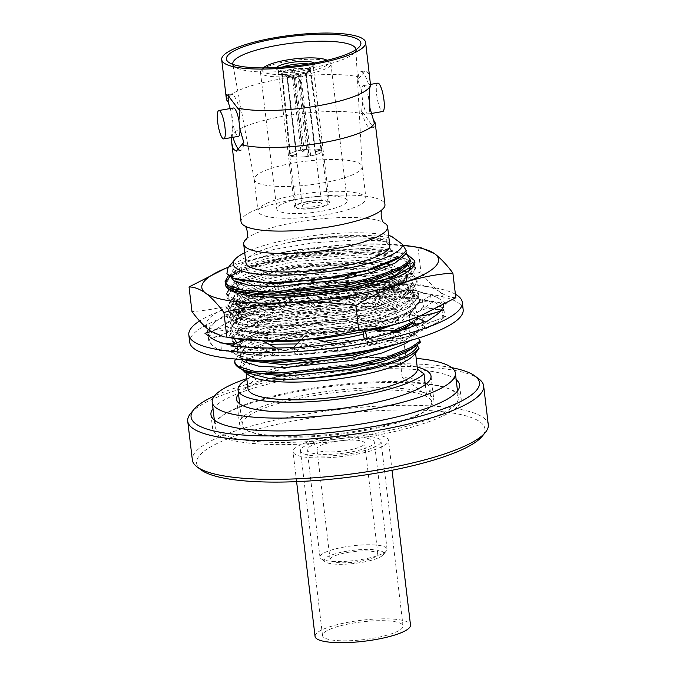 <?xml version="1.0" encoding="UTF-8"?>
<svg xmlns="http://www.w3.org/2000/svg" width="676" height="676" viewBox="0 0 676 676"><rect width="100%" height="100%" fill="white"/><g stroke="black" fill="none" stroke-linecap="round" stroke-linejoin="round"><path stroke-width="0.51" stroke-dasharray="3.38 2.54" d="M235.848 329.913L255.511 334.848L277.506 336.259L341.279 331.536L397.395 317.948L412.698 310.529L419.534 301.302L416.526 296.891L404.814 292.201L385.861 289.514L327.285 291.187L278.444 299.434L238.983 313.41L235.814 315.269L233.076 317.635L234.006 323.111L245.996 326.601L299.933 325.139L270.147 325.071C261.054 324.463 253.863 323.373 248.557 321.801L244.028 320.432L237.842 316.233L238.789 310.749L249.968 303.465L269.099 296.823L320.973 287.308L377.605 285.509L399.474 288.483L412.022 293.519L415.216 299.916L408.169 308.163L374.462 321.86L328.291 331.215L272.648 335.059L235.848 329.913L276.991 334.789L348.63 327.167L381.737 318.962L406.115 309.185L410.974 306.262L418.824 295.37L415.664 290.41L399.347 284.013L371.563 280.87L299.527 285.188L266.217 291.745L241.645 299.874L231.716 305.772L228.665 311.349L231.707 315.354L235.594 317.255L251.818 320.601L275.411 321.599L347.058 313.977L380.165 305.763L404.544 295.987L409.402 293.063L417.253 282.171L414.092 277.211L397.775 270.814L369.992 267.671L297.955 271.997L264.646 278.554L240.073 286.683L230.144 292.573L227.085 298.158L230.127 302.164L234.023 304.065L250.247 307.403L273.839 308.4L345.478 300.778L378.594 292.573L402.972 282.796L407.831 279.864L415.672 268.98L412.521 264.012L396.204 257.624L368.412 254.48L296.384 258.798L263.074 265.355L238.501 273.484L229.265 278.799L225.539 283.912M229.679 287.748L231.919 283.658L239.634 279.365L269.445 271.152C246.022 278.529 243.225 280.067 235.958 287.57L237.268 294.44L245.084 297.786L271.253 300.837L328.156 297.034L381.965 284.866L401.121 276.594L408.862 270.535L410.391 268.135M409.808 262.44L401.671 257.252L369.527 252.055L312.16 254.37L260.049 264.071L231.074 275.698L225.294 282.99L230.431 275.352L245.819 267.333L298.327 253.948L362.192 248.354L386.326 249.452L406.259 253.542M253.652 294.66L233.609 291.28M225.48 283.776A95.358 20.99 173.2 0 1 245.912 268.786A95.358 20.99 173.2 0 1 350.134 250.044A95.358 20.99 173.2 0 1 414.87 262.195M415.672 268.98L415.478 267.324L412.326 262.364L405.254 258.604L368.217 252.832L296.181 257.15L245.912 268.786L238.298 271.837L230.651 275.985L225.294 282.99M225.505 284.875L226.097 286.59M248.557 321.801L280.43 324.345L345.402 317.281L375.433 309.76L397.539 300.812L401.814 298.226L409.056 288.17L406.183 283.624L391.37 277.743L366.155 274.819L300.786 278.588L270.561 284.461L248.253 291.753L239.236 297.051L236.465 302.054L239.22 305.645L242.616 307.301L278.858 311.154L343.83 304.082L373.862 296.561L395.967 287.613L400.234 285.027L407.476 274.971L404.611 270.425L389.798 264.553L364.584 261.62L299.214 265.389L269.445 271.152M299.933 325.139L345.597 318.928L375.628 311.408L397.741 302.459L406.614 296.02L409.25 289.818L406.377 285.272L399.812 281.757L366.35 276.467L300.981 280.236L270.755 286.109L248.455 293.401L241.391 297.212L236.659 303.71L239.414 307.293L254.032 311.518L279.053 312.802L344.025 305.738L374.056 298.209L396.161 289.269L405.042 282.83L407.679 276.619L404.806 272.073L398.24 268.566L364.778 263.268L299.409 267.037L269.183 272.91L246.875 280.21L239.819 284.013L235.958 287.57M415.478 267.324L412.571 274.11L402.778 281.148L378.399 290.925L345.284 299.13L273.645 306.752L246.056 305.256L229.933 300.507L226.891 296.502L232.223 289.184L239.879 285.035L264.451 276.906L297.761 270.349L369.789 266.023L406.834 271.803L413.898 275.563L417.05 280.523L414.143 287.3L404.349 294.339L379.971 304.115L346.856 312.32L275.216 319.942L247.627 318.447L231.505 313.706L228.463 309.701L233.803 302.375L241.45 298.226L266.023 290.097L299.333 283.54L371.369 279.222L408.405 284.993L415.47 288.753L418.63 293.722L415.715 300.499L405.921 307.538L381.543 317.314L348.436 325.519L276.788 333.141L249.199 331.646L232.629 326.584A95.358 20.99 173.2 0 1 229.984 322.46A95.358 20.99 173.2 0 1 322.182 290.334A95.358 20.99 173.2 0 1 419.357 299.874A95.358 20.99 173.2 0 1 372.146 324.066A95.358 20.99 173.2 0 1 275.385 334.797A95.358 20.99 173.2 0 1 232.629 326.584L230.043 322.9L235.375 315.574L238.983 313.41M421.08 247.796L418.005 247.5C395.375 244.433 373.135 243.428 351.267 244.475C329.432 245.734 307.707 249.055 286.083 254.446C269.31 255.672 252.875 258.916 236.786 264.189L224.398 268.811M403.09 245.227A119.196 26.229 173.2 0 0 351.267 244.475A119.196 26.229 -6.8 0 0 236.786 264.189A119.196 26.229 -6.8 0 0 228.572 267.138M355.762 282.162A119.196 26.229 173.2 0 1 439.155 291.449C433.417 287.173 427.35 280.743 420.945 272.183C399.127 277.608 377.394 280.937 355.762 282.162C334.113 283.21 311.873 282.205 289.032 279.129C273.104 288.88 257.193 296.46 241.281 301.876A119.196 26.229 173.2 0 1 355.762 282.162M233.719 338.389A119.196 26.229 173.2 0 1 210.185 330.885A119.196 26.229 173.2 0 1 241.281 301.876C225.353 307.115 208.918 310.368 191.984 311.619M455.818 297.719C450.419 297.643 444.867 295.556 439.155 291.449A119.196 26.229 173.2 0 1 419.475 316.241M286.083 254.446L289.032 279.129M418.005 247.5L420.945 272.183M346.374 551.295A29.972 6.599 173.2 0 1 383.14 554.878A29.972 6.599 173.2 0 1 354.748 563.412A29.972 6.599 173.2 0 1 325.148 561.798A29.972 6.599 173.2 0 1 346.374 551.295M344.971 546.892A33.792 7.436 -6.8 0 0 319.976 557.168A33.792 7.436 -6.8 0 0 321.041 558.731A33.792 7.436 -6.8 0 0 354.41 560.548A33.792 7.436 -6.8 0 0 386.41 550.932A33.792 7.436 -6.8 0 0 387.078 549.165A33.792 7.436 -6.8 0 0 344.971 546.892M334.671 441.563A24.023 5.29 -6.8 0 0 316.892 448.864A24.023 5.29 -6.8 0 0 341.38 451.272A24.023 5.29 -6.8 0 0 364.609 443.177A24.023 5.29 -6.8 0 0 334.671 441.563M347.886 552.402A24.023 5.29 173.2 0 1 377.825 554.016A24.023 5.29 173.2 0 1 354.596 562.111A24.023 5.29 173.2 0 1 330.116 559.703A24.023 5.29 173.2 0 1 347.886 552.402M332.195 439.755A33.792 7.436 173.2 0 1 374.301 442.019A33.792 7.436 173.2 0 1 341.634 453.402A33.792 7.436 173.2 0 1 307.2 450.022A33.792 7.436 173.2 0 1 332.195 439.755M426.421 383.774A95.358 20.99 173.2 0 1 429.936 388.548A95.358 20.99 173.2 0 1 426.539 395.114L402.212 377.301A95.358 20.99 173.2 0 1 425.094 382.962M402.212 377.301L399.685 356.075L406.225 360.874L404.121 343.171L398.223 332.474L400.234 332.22L399.896 329.339L395.705 322.714L395.536 321.311L398.865 320.678L398.519 317.796L394.328 311.163L394.159 309.769L397.488 309.135L397.142 306.245L392.95 299.62L392.781 298.217L396.111 297.584L395.764 294.702L391.573 288.077L391.404 286.675L394.733 286.041L394.387 283.151L390.196 276.526L390.035 275.132L393.356 274.498L393.01 271.608L388.818 264.984L388.658 263.581L391.979 262.947L391.632 260.066L387.441 253.441L387.28 252.038L390.601 251.404L390.255 248.514L385.979 241.155L386.579 240.267L389.224 239.862L388.954 237.597L391.37 236.228M406.251 250.728L405.98 251.219M410.628 261.654L407.307 262.288L407.543 264.282M409.859 268.566L411.836 271.803L412.005 273.205L408.676 273.831L409.022 276.721L413.213 283.345L413.382 284.748L410.053 285.382L410.4 288.263L414.591 294.888L414.76 296.291L411.43 296.925L411.777 299.814L415.968 306.439L416.137 307.842L412.808 308.467L413.154 311.357L417.345 317.982L417.514 319.385L414.185 320.018L414.532 322.9L415.571 324.472M416.01 325.148L418.723 329.533L418.883 330.927L415.563 331.561L415.909 334.451L418.3 338.135M420.261 342.478L416.94 343.112L417.176 345.098M419.069 348.723L415.351 351.402L415.546 352.982M425.288 384.644L426.539 395.114M451.745 367.668A145.196 31.958 -6.8 0 0 214.453 395.959M190.666 413.374A149.007 32.794 173.2 0 1 297.939 375.89A149.007 32.794 173.2 0 1 478.954 378.999M201.152 469.93A145.196 31.958 173.2 0 1 303.972 419.086A145.196 31.958 173.2 0 1 482.064 436.434M488.275 424.68A149.007 32.794 -6.8 0 0 302.561 414.684A149.007 32.794 -6.8 0 0 192.356 459.967M386.072 241.89C376.684 240.631 365.986 240.031 353.962 240.09L313.402 242.836L274.329 249.351L244.011 258.266L228.015 267.814M405.93 250.745L399.33 257.421M237.31 279.779L233.609 277.963L230.77 274.202L233.609 268.964L242.861 263.437L265.752 255.815L296.789 249.655L363.916 245.54L390.255 248.514M388.954 237.597C367.482 233.44 326.626 235.121 291.905 241.602C326.457 235.924 367.752 234.893 389.224 239.862M291.905 241.602C308.205 239.262 324.911 237.935 342.031 237.639L365.758 238.079L386.579 240.267M353.962 240.09A95.358 20.99 173.2 0 1 385.979 241.155M244.72 252.714A85.32 18.776 173.2 0 1 388.641 235.552M245.895 262.55A72.476 15.954 173.2 0 1 299.493 240.529A72.476 15.954 173.2 0 1 389.815 245.388M245.701 239.617A72.476 15.954 173.2 0 1 297.288 222.041A72.476 15.954 173.2 0 1 384.61 223.055M241.019 221.677A72.476 15.954 173.2 0 1 294.618 199.648A72.476 15.954 173.2 0 1 384.94 204.515M239.895 368.488L242.101 360.367L265.845 351.292L247.644 359.86L241.949 367.998L242.701 370.017M398.223 332.474L359.209 330.42L311.399 334.4L268.085 343.281L240.495 354.579L235.679 359.057M415.351 351.402A85.32 18.776 173.2 0 1 413.644 355.28M248.574 374.96A85.32 18.776 173.2 0 1 245.887 371.014A85.32 18.776 173.2 0 1 307.707 345.309A85.32 18.776 173.2 0 1 404.121 343.171M247.991 388.717A85.32 18.776 173.2 0 1 309.819 363.004A85.32 18.776 173.2 0 1 406.225 360.874M246.884 379.413A95.358 20.99 173.2 0 1 308.56 360.925A95.358 20.99 173.2 0 1 399.685 356.075M312.718 395.815A95.358 20.99 173.2 0 1 431.567 402.22A95.358 20.99 173.2 0 1 339.36 434.347A95.358 20.99 173.2 0 1 242.194 424.798A95.358 20.99 173.2 0 1 312.718 395.815M305.163 390.289A125.178 27.547 173.2 0 1 461.176 398.688A125.178 27.547 173.2 0 1 340.138 440.862A125.178 27.547 173.2 0 1 212.577 428.33A125.178 27.547 173.2 0 1 305.163 390.289M212.974 408.659A125.178 27.547 173.2 0 1 303.532 376.616A125.178 27.547 173.2 0 1 456.165 379.667M418.883 330.927L409.495 337.476L388.235 346.154M245.625 359.725L236.575 356.227L233.524 352.162L236.575 346.509L246.495 340.535L271.059 332.305L304.352 325.646L376.363 321.117L395.705 322.714M418.723 329.533L409.326 336.073L369.172 350.084M255.596 360.08L236.414 354.824L233.364 350.76L238.848 343.222L246.326 339.132L270.89 330.902L304.183 324.243L376.194 319.714L395.536 321.311M417.514 319.385L413.154 322.908M397.606 330.741L350.599 343.704L278.935 351.123L239.27 346.678L235.197 344.675L232.155 340.611L235.197 334.958L245.118 328.992L269.682 320.762L302.975 314.103L374.986 309.574L394.328 311.163M417.345 317.982L411.346 322.57M392.097 331.367L350.43 342.31L278.765 349.72L251.168 348.123L235.037 343.273L231.986 339.208L237.47 331.679L244.949 327.59L269.513 319.359L302.806 312.701L374.817 308.171L394.159 309.769M416.137 307.842L406.741 314.382L382.346 324.058L349.222 332.161L277.557 339.58L237.893 335.135L233.828 333.133L230.778 329.068L233.82 323.415L243.74 317.45L268.304 309.219L301.597 302.552L373.608 298.023L392.95 299.62M415.968 306.439L406.572 312.98L382.185 322.655L349.061 330.758L277.388 338.177L249.79 336.58L233.659 331.73L230.609 327.666L236.093 320.137L243.571 316.047L268.135 307.817L301.428 301.15L373.439 296.62L392.781 298.217M414.76 296.291L405.363 302.84L380.968 312.515L347.844 320.618L276.18 328.029L236.515 323.584L232.451 321.582L229.401 317.526L232.443 311.873L242.363 305.898L266.927 297.668L300.22 291.01L372.231 286.48L391.573 288.077M414.591 294.888L405.194 301.437L380.808 311.112L347.684 319.216L276.019 326.626L248.413 325.029L232.282 320.187L229.232 316.123L234.716 308.586L242.194 304.496L266.758 296.265L300.051 289.607L372.062 285.078L391.404 286.675M413.382 284.748L403.986 291.288L379.591 300.964L346.467 309.067L274.802 316.486L235.138 312.042L231.074 310.039L228.023 305.975L231.065 300.321L240.986 294.356L265.55 286.125L298.843 279.467L370.854 274.938L390.196 276.526M413.213 283.345L403.817 289.894L379.43 299.561L346.306 307.673L274.642 315.084L247.036 313.487L230.905 308.636L227.854 304.572L233.338 297.043L240.817 292.953L265.381 284.723L298.674 278.064L370.685 273.535L390.035 275.132M412.005 273.205L402.609 279.746L378.222 289.421L345.098 297.524L273.425 304.944L233.761 300.499L229.696 298.496L226.646 294.432L229.688 288.779L239.608 282.813L264.172 274.583L297.465 267.916L369.476 263.386L388.818 264.984M411.836 271.803L402.44 278.343L378.053 288.018L344.929 296.122L273.265 303.541L245.658 301.944L229.527 297.094L226.477 293.029L231.961 285.5L239.439 281.41L264.003 273.18L297.305 266.513L369.307 261.984L388.658 263.581M225.269 282.889L228.311 277.228L238.231 271.262L262.795 263.032L296.088 256.373L368.099 251.844L387.441 253.441M228.454 275.555L238.062 269.859L262.626 261.629L295.927 254.97L367.93 250.441L387.28 252.038M407.307 262.288L400.707 268.972M238.687 291.322L234.986 289.505L232.147 285.745L234.986 280.515L244.239 274.988L267.13 267.366L298.167 261.206L365.285 257.083L391.632 260.066M408.676 273.831L402.076 280.515L397.471 283.286L374.749 292.345L343.881 299.95L277.109 306.955L240.065 302.865L236.363 301.048L233.524 297.288L236.363 292.057L245.608 286.531L268.507 278.909L299.544 272.749L366.662 268.625L393.01 271.608M410.053 285.382L403.454 292.057L398.848 294.829L376.126 303.896L345.259 311.492L278.487 318.506L241.442 314.416L237.732 312.599L234.893 308.839L237.741 303.6L246.985 298.074L269.885 290.452L300.921 284.292L368.04 280.177L394.387 283.151M411.43 296.925L404.831 303.608L400.226 306.372L377.504 315.438L346.636 323.043L279.856 330.049L242.819 325.959L239.11 324.142L236.27 320.382L239.11 315.151L248.362 309.625L271.262 302.003L302.299 295.843L369.417 291.719L395.764 294.702M412.808 308.467L406.208 315.151L401.603 317.923L380.867 326.356L352.703 333.648M316.14 339.42L300.085 340.865M262.541 340.949L244.197 337.501L240.487 335.685L237.648 331.924L240.487 326.694L249.74 321.168L272.639 313.546L303.676 307.386L370.794 303.262L397.142 306.245M414.185 320.018L407.586 326.694M402.431 329.761L379.811 338.668L349.391 346.129L282.61 353.142L245.574 349.053L241.864 347.236L239.025 343.476L241.864 338.245L251.117 332.71L274.017 325.088L305.053 318.937L372.172 314.813L398.519 317.796M415.563 331.561L408.963 338.245L399.305 343.501M246.951 360.595L243.242 358.779L240.403 355.018L243.242 349.788L252.494 344.261L275.394 336.64L306.431 330.48L373.549 326.356L399.896 329.339M416.94 343.112L412.833 347.929M248.329 372.138L244.619 370.321L241.78 366.569L244.619 361.33L253.872 355.804L265.845 351.292M415.909 334.451L410.062 340.603M241.315 359.48L240.749 357.908L245.785 350.988L252.841 347.143L275.74 339.521L306.769 333.361L373.896 329.246L400.234 332.22M414.532 322.9L414.042 323.787M411.481 326.795L403.327 332.355L380.596 341.414L349.737 349.019L282.957 356.024L257.235 354.587L242.211 350.117L239.372 346.357L244.408 339.436L251.464 335.6L274.363 327.978L305.4 321.818L372.518 317.695L398.865 320.678M413.154 311.357L401.95 320.804L392.908 325.012M377.428 330.42L363.443 334.197M323.897 341.414L297.009 343.966M268.913 344.236L243.326 339.901M242.456 339.496L240.833 338.575L237.994 334.814L243.03 327.894L250.086 324.058L272.986 316.436L304.023 310.276L371.141 306.152L397.488 309.135M411.777 299.814L400.572 309.262L377.842 318.328L346.982 325.925L280.202 332.938L254.48 331.493L239.456 327.032L236.617 323.272L241.662 316.351L248.709 312.506L271.608 304.884L302.645 298.724L369.764 294.609L396.111 297.584M410.4 288.263L399.195 297.719L376.464 306.777L345.605 314.382L278.825 321.387L253.103 319.951L238.079 315.481L235.24 311.72L240.284 304.8L247.331 300.964L270.231 293.342L301.268 287.182L368.386 283.058L394.733 286.041M409.022 276.721L397.818 286.168L375.087 295.235L344.228 302.84L277.447 309.845L251.734 308.408L236.701 303.938L233.862 300.178L238.907 293.257L245.954 289.412L268.854 281.799L299.89 275.639L367.009 271.515L393.356 274.498M380.284 281.52L342.85 291.288L276.07 298.302L250.357 296.857L235.324 292.387L234.09 291.44M232.552 289.015L237.53 281.715L244.577 277.87L267.476 270.248L298.513 264.088L365.631 259.964L391.979 262.947M231.141 277.295L236.152 270.163L243.199 266.327L266.099 258.705L297.136 252.545L364.254 248.422L390.601 251.404M291.525 69.214A14.593 3.211 -6.8 0 0 281.639 73.473A14.593 3.211 -6.8 0 0 281.9 73.988L290.046 155.539A16.199 3.566 -6.8 0 1 289.734 154.939A16.199 3.566 -6.8 0 1 300.803 150.199L291.525 69.214L293.198 73.811L302.451 151.399A9.726 2.138 173.2 0 1 304.285 151.086L302.637 149.878A16.199 3.566 -6.8 0 1 321.108 150.19L309.87 69.172A14.593 3.211 -6.8 0 0 293.35 68.901L302.637 149.878M300.727 74.301A14.593 3.211 -6.8 0 0 310.614 70.017A14.593 3.211 -6.8 0 0 310.352 69.527L321.59 150.537A16.199 3.566 -6.8 0 1 321.894 151.103A16.199 3.566 -6.8 0 1 310.833 155.877L300.465 74.106L299.933 77.089L309.185 154.677A9.726 2.138 173.2 0 1 307.352 154.99L309 156.198A16.199 3.566 -6.8 0 1 290.528 155.886L282.382 74.343A14.593 3.211 -6.8 0 0 298.893 74.614L309 156.198M307.352 154.99L298.099 77.402L298.893 74.614M310.833 155.877L309.185 154.677M304.285 151.086L295.032 73.498L293.35 68.901M300.803 150.199L302.451 151.399M321.108 150.19L314.872 151.263A9.726 2.138 173.2 0 1 315.354 151.61L306.101 74.03L309.338 69.696L310.352 69.527M315.354 151.61L321.59 150.537M309.87 69.172L308.856 69.349L305.62 73.676L314.872 151.263M290.528 155.886L296.764 154.812A9.726 2.138 173.2 0 1 296.282 154.466L290.046 155.539M301.707 150.03A16.207 3.566 -6.8 0 0 289.717 154.956A16.207 3.566 -6.8 0 0 309.921 156.046A16.207 3.566 -6.8 0 0 321.911 151.12A16.207 3.566 -6.8 0 0 301.707 150.03M296.282 154.466L287.03 76.878L282.914 73.811L281.9 73.988M282.382 74.343L283.396 74.166L287.511 77.233L296.764 154.812M293.621 69.096A13.537 2.983 173.2 0 1 308.856 69.349M305.62 73.676A9.726 2.138 -6.8 0 0 295.032 73.498M314.45 206.569A9.726 2.138 173.2 0 1 302.324 205.918A9.726 2.138 173.2 0 1 308.619 203.121A9.726 2.138 173.2 0 1 321.641 203.611A9.726 2.138 173.2 0 1 314.45 206.569M287.511 77.233A9.726 2.138 -6.8 0 0 298.099 77.402M293.198 73.811A9.726 2.138 -6.8 0 0 286.911 76.599A9.726 2.138 -6.8 0 0 287.03 76.878M299.933 77.089A9.726 2.138 -6.8 0 0 306.034 74.808A9.726 2.138 -6.8 0 0 306.228 74.301A9.726 2.138 -6.8 0 0 306.101 74.03M316.089 207.769A16.207 3.566 173.2 0 1 295.885 206.679A16.207 3.566 173.2 0 1 311.56 201.22A16.207 3.566 173.2 0 1 328.08 202.842A16.207 3.566 173.2 0 1 316.089 207.769M307.538 201.507A17.542 3.862 -6.8 0 0 294.567 206.839A17.542 3.862 -6.8 0 0 312.439 208.597A17.542 3.862 -6.8 0 0 329.406 202.682A17.542 3.862 -6.8 0 0 307.538 201.507M282.137 67.152A17.542 3.862 -6.8 0 0 278.259 70.135A17.542 3.862 -6.8 0 0 278.816 70.955A17.542 3.862 -6.8 0 0 300.127 71.318A17.542 3.862 -6.8 0 0 312.76 66.899A17.542 3.862 -6.8 0 0 313.106 65.986A17.542 3.862 -6.8 0 0 308.636 63.992M276.518 67.516A19.452 4.284 -6.8 0 0 276.763 69.417A19.452 4.284 -6.8 0 0 300.389 69.822A19.452 4.284 -6.8 0 0 314.399 64.93A19.452 4.284 -6.8 0 0 314.188 63.02M373.482 120.108A28.603 6.405 80.2 0 1 370.507 128.034A28.603 6.405 80.2 0 1 361.618 111.413L364.136 114.075L370.837 123.869L374.994 127.265L375.45 124.967M327.116 60.282A33.563 7.385 173.2 0 1 327.733 60.688A33.563 7.385 173.2 0 1 296.341 73.549A33.563 7.385 173.2 0 1 262.795 68.428A33.563 7.385 173.2 0 1 263.31 67.896M361.618 111.413L362.733 101.814L361.66 92.815L357.824 79.582A28.603 6.405 80.2 0 1 360.798 71.648A28.603 6.405 80.2 0 1 369.688 88.269M369.29 90.364L368.564 97.876L369.637 106.867A14.399 3.228 80.2 0 1 368.09 114.033A14.399 3.228 80.2 0 1 362.733 101.814M369.637 106.867L369.873 107.873M286.7 61.482A35.473 7.808 173.2 0 1 329.795 62.217A35.473 7.808 173.2 0 1 330.91 63.865A35.473 7.808 173.2 0 1 296.612 75.813A35.473 7.808 173.2 0 1 260.463 72.264A35.473 7.808 173.2 0 1 261.164 70.405A35.473 7.808 173.2 0 1 286.7 61.482M231.124 137.625L231.927 133.747A28.603 6.405 -99.8 0 0 232.95 137.312M238.89 149.582A28.603 6.405 -99.8 0 0 240.817 150.368A28.603 6.405 -99.8 0 0 243.791 142.442M303 198.178A35.473 7.808 173.2 0 1 347.21 200.561A35.473 7.808 173.2 0 1 312.912 212.517A35.473 7.808 173.2 0 1 276.763 208.96A35.473 7.808 173.2 0 1 303 198.178M230.229 108.557L231.969 115.157L233.043 124.147A14.399 3.228 -99.8 0 0 238.408 136.366M233.043 124.147L231.927 133.747M377.859 83.131A14.399 3.228 -99.8 0 0 377.123 97.868A14.399 3.228 -99.8 0 0 382.751 111.506M298.217 194.68A54.35 11.965 -6.8 0 0 258.012 211.199A54.35 11.965 -6.8 0 0 313.402 216.641A54.35 11.965 -6.8 0 0 365.953 198.33A54.35 11.965 -6.8 0 0 298.217 194.68M368.564 97.876A14.399 3.228 -99.8 0 0 363.984 85.894A14.399 3.228 -99.8 0 0 363.206 85.658A14.399 3.228 -99.8 0 0 361.66 92.815M321.962 183.069A54.35 11.965 -6.8 0 0 362.184 166.727A54.35 11.965 -6.8 0 0 362.167 166.549A54.35 11.965 -6.8 0 0 294.423 162.908A54.35 11.965 -6.8 0 0 254.227 179.427A54.35 11.965 -6.8 0 0 254.252 179.596A54.35 11.965 -6.8 0 0 321.962 183.069M232.857 64.372A61.981 13.638 -6.8 0 0 234.724 66.814A61.981 13.638 -6.8 0 0 310.022 68.107A61.981 13.638 -6.8 0 0 354.647 52.517A61.981 13.638 -6.8 0 0 355.889 49.703M231.969 115.157A14.399 3.228 80.2 0 1 233.516 107.991M239.997 110.611A28.603 6.405 -99.8 0 0 231.107 93.989A28.603 6.405 -99.8 0 0 229.122 96.364M370.076 86.748L370.532 85.041M370.076 79.886L368.395 72.949L365.277 70.879L357.824 79.582M359.725 77.123A72.476 15.954 -6.8 0 0 280.244 79.092A72.476 15.954 -6.8 0 0 226.68 100.04M231.082 136.983A72.476 15.954 173.2 0 1 231.192 136.535A72.476 15.954 173.2 0 1 285.593 115.875A72.476 15.954 173.2 0 1 364.136 114.075M298.631 74.419A13.537 2.983 173.2 0 1 283.396 74.166M282.914 73.811A13.537 2.983 173.2 0 1 291.787 69.408M309.338 69.696A13.537 2.983 173.2 0 1 309.304 70.862A13.537 2.983 173.2 0 1 300.465 74.106M246.782 378.577A122.449 26.947 173.2 0 1 302.772 364.947A122.449 26.947 173.2 0 1 416.188 358.365M305.679 389.291A122.449 26.947 173.2 0 1 458.286 397.513A122.449 26.947 173.2 0 1 339.893 438.766A122.449 26.947 173.2 0 1 215.103 426.505A122.449 26.947 173.2 0 1 305.679 389.291M238.527 394.108A97.91 21.547 173.2 0 1 308.991 369.502A97.91 21.547 173.2 0 1 417.219 367.06M311.898 393.846A97.91 21.547 173.2 0 1 433.916 400.42A97.91 21.547 173.2 0 1 339.251 433.409A97.91 21.547 173.2 0 1 239.481 423.599A97.91 21.547 173.2 0 1 311.898 393.846M409.36 321.683L422.601 325.579L422.745 317.999L409.512 314.103L409.394 320.01M422.745 317.999L436.688 312.397M441.082 310.622L442.045 310.242L442.788 316.9A118.621 26.11 -6.8 0 0 444.225 311.898A118.621 26.11 -6.8 0 0 440.372 306.321L433.705 301.437L416.729 312.827L415.216 305.417L430.587 295.496C434.06 295.944 437.034 297.094 439.493 298.936L446.16 303.82M363.156 335.702L392.004 340.67L393.432 333.175L409.048 328.46L409.639 335.119A118.621 26.11 -6.8 0 0 436.273 323.01A118.621 26.11 -6.8 0 0 436.645 322.748L445.738 316.495L442.788 316.9M445.738 316.495L422.601 325.579M409.512 314.103L416.399 317.466M435.395 315.616L442.045 310.242M436.273 323.01L424.596 328.519L423.962 321.852M416.585 324.919L424.596 328.519M373.355 329.719L364.584 328.206L363.933 331.629M393.432 333.175L380.461 330.944M313.461 338.727L304.496 336.428L302.645 343.611L336.631 352.34L338.482 345.157L344.194 343.205L344.701 349.838A118.621 26.11 -6.8 0 0 390.221 340.814A118.621 26.11 -6.8 0 0 391.091 340.586L412.208 335.161L409.639 335.119M412.208 335.161L392.004 340.67M364.584 328.206L365.386 331.35M389.342 333.42L409.048 328.46M390.221 340.814L367.6 345.09L367.076 338.448M364.677 338.913L367.6 345.09M338.482 345.157L331.341 343.324M262.018 340.679L252.182 335.617L250.931 342.386L277.625 356.134L278.875 349.365L272.259 348.833L272.791 355.432A118.621 26.11 -6.8 0 0 319.807 352.94A118.621 26.11 -6.8 0 0 320.846 352.83L345.909 350.303L344.701 349.838M345.909 350.303L336.631 352.34M304.496 336.428L301.234 339.715M318.928 345.546L344.194 343.205M319.807 352.94L294.846 354.047L294.33 347.439L292.826 348.182M302.645 343.611L294.846 354.047M278.875 349.365L276.264 348.022M223.984 343.4L220.714 343.205L221.373 349.754A118.621 26.11 -6.8 0 0 251.928 354.756A118.621 26.11 -6.8 0 0 252.731 354.807L272.175 356.142L272.791 355.432M272.175 356.142L277.625 356.134M252.182 335.617L243.884 339.631M251.041 347.363L272.259 348.833M251.928 354.756L234.116 351.968L233.507 345.402L230.795 345.977M250.931 342.386L234.116 351.968M234.302 338.473L227.635 326.085L227.77 332.491L237.521 350.599L237.377 344.185L236.777 343.07M237.377 344.185L234.8 344.033M229.848 331.603L240.225 311.475L242.016 317.72L231.648 337.848L229.848 331.603L209.247 328.46L210.084 334.992A118.621 26.11 -6.8 0 0 208.647 339.994A118.621 26.11 -6.8 0 0 212.501 345.571A118.621 26.11 -6.8 0 0 212.771 345.757L219.168 350.447L221.373 349.754M219.168 350.447L237.521 350.599M227.635 326.085L210.912 331.401M211.622 338.177L220.714 343.205M212.501 345.571L208.622 339.648L207.845 333.107L204.955 333.293M227.77 332.491L208.622 339.648M259.161 316.427L285.145 297.364L288.221 303.701L262.237 322.756L259.161 316.427L242.245 310.242L243.233 316.765A118.621 26.11 -6.8 0 0 216.599 328.882A118.621 26.11 -6.8 0 0 216.227 329.144L207.135 335.397L210.084 334.992M207.135 335.397L231.648 337.848M240.225 311.475L225.176 314.991L216.092 321.235A118.621 26.11 -6.8 0 0 215.712 321.497L209.247 328.46M216.599 328.882L228.091 321.784L227.144 315.261L225.176 314.991M242.016 317.72L228.091 321.784M430.587 295.496L431.499 302.13A118.621 26.11 -6.8 0 0 400.944 297.136A118.621 26.11 -6.8 0 0 400.141 297.085L380.698 295.742L380.081 296.46A118.621 26.11 -6.8 0 0 333.065 298.953A118.621 26.11 -6.8 0 0 332.026 299.062L306.963 301.58L308.171 302.054A118.621 26.11 -6.8 0 0 262.643 311.078A118.621 26.11 -6.8 0 0 261.781 311.306L240.664 316.731L243.233 316.765M240.664 316.731L262.237 322.756M285.145 297.364L262.643 303.465A118.621 26.11 -6.8 0 0 261.764 303.693L242.245 310.242M262.643 311.078L285.086 305.214L283.743 298.04M288.221 303.701L285.086 305.214M345.242 289.151L348.74 295.792L317.619 311.087L314.12 304.445L345.242 289.151L358.28 288.931L353.565 289.404C346.602 290.046 340.679 291.508 335.786 293.798M314.12 304.445L307.098 295.496L332.178 291.567A118.621 26.11 -6.8 0 1 333.217 291.457L353.565 289.404M348.74 295.792L357.841 296.257L356.776 289.674L358.28 288.931M306.963 301.58L317.619 311.087M333.065 298.953L357.841 296.257M307.098 295.496L308.171 302.054M397.556 289.962L400.454 297.017L376.625 307.293L373.727 300.245L397.556 289.962L420.32 291.136L400.868 289.801A118.621 26.11 -6.8 0 0 400.065 289.75L379.042 289.869L380.081 296.46M373.727 300.245L379.042 289.869M400.454 297.017L418.562 298.336L417.599 291.711L420.32 291.136M380.698 295.742L376.625 307.293M400.944 297.136L418.562 298.336M400.065 289.75A118.621 26.11 -6.8 0 0 356.776 289.674M455.404 294.246A137.693 30.302 -6.8 0 0 331.071 287.444A137.693 30.302 -6.8 0 0 199.597 320.948M463.161 309.642A137.693 30.302 -6.8 0 0 322.849 295.851A137.693 30.302 -6.8 0 0 189.711 342.25M332.178 291.567A118.621 26.11 -6.8 0 0 284.03 298.665M261.764 303.693A118.621 26.11 -6.8 0 0 227.144 315.261M215.712 321.497A118.621 26.11 -6.8 0 0 208.25 329.381M207.743 332.406A118.621 26.11 -6.8 0 0 207.76 332.6A118.621 26.11 -6.8 0 0 207.845 333.107M232.375 345.208A118.621 26.11 -6.8 0 0 233.507 345.402M293.519 347.481A118.621 26.11 -6.8 0 0 294.33 347.439M443.372 304.851A118.621 26.11 -6.8 0 0 443.346 304.513A118.621 26.11 -6.8 0 0 443.262 304.006L444.056 310.656C443.912 309.633 442.687 308.188 440.372 306.321M445.146 303.879L443.262 304.006M439.493 298.936A118.621 26.11 -6.8 0 0 417.599 291.711M431.499 302.13L433.705 301.437M415.216 305.417L422.103 299.493L445.484 303.693M422.103 299.493L423.607 306.904L435.319 309.059M441.436 310.174L444.056 310.656M423.607 306.904L416.729 312.827M352.509 623.23A40.543 8.923 173.2 0 1 403.04 625.951A40.543 8.923 173.2 0 1 363.84 639.614A40.543 8.923 173.2 0 1 322.52 635.55A40.543 8.923 173.2 0 1 352.509 623.23M330.48 438.496A40.543 8.923 173.2 0 1 381.01 441.217A40.543 8.923 173.2 0 1 341.811 454.88A40.543 8.923 173.2 0 1 300.49 450.824A40.543 8.923 173.2 0 1 330.48 438.496M315.067 636.437A48.055 10.579 173.2 0 1 350.607 621.835A48.055 10.579 173.2 0 1 410.501 625.063M328.578 437.11A48.055 10.579 173.2 0 1 388.472 440.329A48.055 10.579 173.2 0 1 342.005 456.52A48.055 10.579 173.2 0 1 293.038 451.712A48.055 10.579 173.2 0 1 328.578 437.11M238.797 310.732L233.076 317.635M412.014 293.519L416.526 296.891M408.862 270.535L412.63 265.981M237.268 294.432L231.327 290.004M234.513 291.643L232.451 290.866M410.974 306.262L408.169 308.163M235.594 317.255L244.028 320.432M409.402 293.063L401.814 298.226M234.023 304.065L242.616 307.301M407.831 279.864L400.234 285.027M409.056 288.17L409.25 289.818M236.465 302.054L236.659 303.71M407.476 274.971L407.679 276.619M405.254 258.604L401.671 257.252M232.223 289.184L239.819 284.013M406.834 271.803L398.24 268.566M233.803 302.375L241.391 297.212M408.405 284.993L399.812 281.757M235.814 315.269L235.375 315.574M229.984 322.46L230.043 322.9M419.357 299.874L419.526 301.302M418.824 295.37L418.63 293.722M417.253 282.171L417.05 280.523M228.665 311.349L228.463 309.701M227.085 298.158L226.891 296.51M383.14 554.878L386.41 550.932M325.148 561.798L321.041 558.731M377.825 554.016L364.609 443.177M330.116 559.703L316.892 448.864M387.078 549.165L374.301 442.019M319.976 557.168L307.2 450.022M245.887 371.014L246.14 373.144M239.684 403.809L242.194 424.798M429.936 388.548L431.567 402.22M210.946 414.658L212.577 428.33M459.545 385.016L461.176 398.688M233.364 350.76L233.524 352.162M231.986 339.208L232.155 340.611M230.609 327.666L230.778 329.068M229.232 316.123L229.401 317.526M227.854 304.572L228.023 305.975M226.477 293.029L226.646 294.432M407.645 276.729L402.076 280.515M233.761 300.499L240.065 302.865M409.022 288.272L403.454 292.057M235.138 312.042L241.442 314.416M410.4 299.823L404.831 303.608M236.515 323.584L242.819 325.959M411.777 311.366L406.208 315.151M237.893 335.135L244.197 337.501M239.27 346.678L245.574 349.053M414.532 334.459L408.963 338.245M240.648 358.221L244.467 359.666M241.78 366.569L241.949 367.998M240.403 355.018L240.749 357.908M239.025 343.476L239.372 346.357M237.648 331.924L237.994 334.814M236.27 320.382L236.617 323.272M234.893 308.839L235.24 311.72M233.524 297.288L233.862 300.178M232.147 285.745L232.485 288.635M230.77 274.202L231.107 277.084M245.785 350.988L240.495 354.579M244.408 339.436L238.848 343.222M243.03 327.894L237.47 331.679M241.662 316.351L236.093 320.137M240.284 304.8L234.716 308.586M238.907 293.257L233.338 297.043M237.53 281.715L231.961 285.5M236.152 270.163L230.584 273.949M281.639 73.473L289.734 154.939M310.614 70.017L321.894 151.103M286.911 76.599L302.324 205.918M306.228 74.301L321.641 203.611M278.259 70.135L294.567 206.839M313.106 65.986L329.406 202.682M312.76 66.899L314.399 64.93M278.816 70.955L276.763 69.417M370.507 128.034L374.994 127.265M262.795 68.428L261.164 70.405M327.733 60.688L329.795 62.217M240.817 150.368L236.33 151.145M260.463 72.264L276.763 208.96M330.91 63.865L347.21 200.561M368.09 114.033L371.386 113.467M363.206 85.658L370.49 84.399M254.227 179.427L258.012 211.199M362.167 166.549L365.953 198.33M362.184 166.727L355.88 49.466M254.252 179.596L232.806 64.144M231.107 93.989L226.621 94.758M360.798 71.648L365.277 70.879M354.647 52.517L359.548 46.593M234.724 66.814L228.564 62.217M231.741 114.151L232.316 131.659M231.538 135.276L231.192 136.535M306.034 74.808L309.304 70.862M328.08 202.842L321.911 151.12M295.885 206.679L289.717 154.956M214.334 420.016L215.103 426.505M457.517 391.015L458.286 397.513M236.575 399.262L239.481 423.599M431.018 376.076L433.916 400.42M420.176 315.954L411.777 314.771M411.287 322.249C418.943 324.455 427.494 323.686 436.933 319.951M405.634 329.204L401.138 330.15M378.273 338.304C388.717 339.631 399.651 338.684 411.076 335.448M337.662 343.653L334.519 343.746M328.587 350.278L341.194 350.785M284.596 297.634L282.619 298.327M282.712 305.907L286.793 304.386M340.113 300.034L351.343 297.119M419.027 291.069C405.431 290.241 393.964 291.736 384.619 295.539M388.151 302.324C395.604 299.164 405.169 297.82 416.839 298.285M207.76 332.6L208.647 339.994M443.346 304.513L444.225 311.898M417.836 312.084C423.556 308.678 429.344 307.665 435.217 309.033M433.958 301.623C428.069 300.288 422.255 301.268 416.534 304.572M403.04 625.951L381.01 441.217M322.52 635.55L300.49 450.824M392.038 470.268L388.472 440.329M296.603 481.65L293.038 451.712"/><path stroke-width="1.01" d="M410.391 268.135L409.808 262.44M406.259 253.542L414.701 260.767L412.816 265.761L394.429 276.687L349.669 288.762L295.708 295.235L253.652 294.66L232.451 290.866L228.556 288.965L226.097 286.59A95.358 20.99 173.2 0 1 225.497 284.773A95.358 20.99 173.2 0 1 225.48 283.776M233.609 291.28L231.327 290.004L229.679 287.748M414.701 260.767L414.87 262.187A95.358 20.99 173.2 0 1 326.897 293.798A95.358 20.99 173.2 0 1 226.097 286.59M225.539 283.912L225.505 284.875M228.572 267.138A119.196 26.229 -6.8 0 0 225.378 268.414L189.035 286.937C194.375 286.987 199.927 289.075 205.698 293.198C211.487 297.533 217.554 303.955 223.908 312.464C245.523 307.073 267.248 303.744 289.091 302.493C310.952 301.445 333.2 302.451 355.821 305.518C371.589 295.843 387.509 288.263 403.572 282.771A119.196 26.229 -6.8 0 0 434.66 253.762L421.08 247.796L411.135 246.258A119.196 26.229 173.2 0 1 434.66 253.762C440.448 258.105 446.523 264.527 452.869 273.036L455.818 297.719L420.455 315.836L408.067 320.458A119.196 26.229 173.2 0 1 293.578 340.172A119.196 26.229 173.2 0 1 233.719 338.389L226.849 337.147C249.689 340.222 271.929 341.228 293.578 340.172C315.21 338.946 336.935 335.626 358.762 330.201C375.704 328.95 392.131 325.705 408.067 320.458A119.196 26.229 173.2 0 0 419.475 316.241L420.455 315.836M225.378 268.414A119.196 26.229 -6.8 0 0 205.698 293.198A119.196 26.229 -6.8 0 0 289.091 302.493A119.196 26.229 -6.8 0 0 403.572 282.771C419.661 277.498 436.096 274.253 452.869 273.036M403.09 245.227A119.196 26.229 173.2 0 1 411.135 246.258M189.035 286.937L191.984 311.619C198.381 320.179 204.448 326.601 210.185 330.885L223.773 336.851M355.821 305.518L358.762 330.201M223.908 312.464L226.849 337.147M425.094 382.962A95.358 20.99 173.2 0 1 426.421 383.774M388.641 235.552A85.32 18.776 173.2 0 1 391.37 236.228L402.6 244.459L406.251 250.728L400.057 256.914L394.716 260.192L371.994 269.259L341.126 276.856L274.355 283.869L237.31 279.779L233.744 278.436M405.93 250.745L406.268 253.627L410.459 260.252L410.628 261.654L401.231 268.203L376.845 277.878L343.721 285.982L272.056 293.392L232.383 288.948L228.319 286.945L225.269 282.889L225.1 281.486L228.454 275.555M407.543 264.282L409.859 268.566M415.571 324.472L416.01 325.148M418.3 338.135L420.1 341.076L420.261 342.478L410.873 349.019L386.478 358.694L353.354 366.798L281.689 374.217L256.643 372.966L243.36 370.271L237.758 366.891A95.358 20.99 -6.8 0 0 256.643 372.966M417.176 345.098L419.069 348.723L411.287 354.925L397.927 361.128L379.844 366.95L358.331 371.977L337.045 375.569L311.281 378.374L289.058 379.329L269.766 378.678L244.746 372.113L242.701 370.017M415.546 352.982L417.464 369.096L424.013 373.896L425.288 384.644M214.453 395.959A145.196 31.958 -6.8 0 0 193.936 409.428A145.196 31.958 -6.8 0 0 372.028 426.776A145.196 31.958 -6.8 0 0 474.848 375.932A145.196 31.958 -6.8 0 0 451.745 367.668M474.848 375.932L478.954 378.999A149.007 32.794 173.2 0 1 483.644 385.886A149.007 32.794 173.2 0 1 373.439 431.178A149.007 32.794 173.2 0 1 187.725 421.173A149.007 32.794 173.2 0 1 190.666 413.374L193.936 409.428M485.334 432.488L482.064 436.434A145.196 31.958 173.2 0 1 344.54 477.746A145.196 31.958 173.2 0 1 201.152 469.93L197.046 466.863A149.007 32.794 -6.8 0 0 344.194 474.89A149.007 32.794 -6.8 0 0 485.334 432.488A149.007 32.794 -6.8 0 0 488.275 424.68L483.644 385.886M187.725 421.173L192.356 459.967A149.007 32.794 -6.8 0 0 197.046 466.863M420.1 341.076L410.704 347.616L386.309 357.291L353.185 365.395L281.52 372.814L253.914 371.217L237.791 366.367L234.741 362.302L234.952 360.452A95.358 20.99 -6.8 0 0 234.758 362.48A95.358 20.99 -6.8 0 0 237.758 366.891M402.6 244.459A85.32 18.776 173.2 0 1 309.126 273.763A85.32 18.776 173.2 0 1 234.817 259.609L228.006 267.814L226.874 273.687L233.752 278.428L267.552 282.931L317.669 279.889L367.305 270.189L400.057 256.914M234.817 259.609A85.32 18.776 173.2 0 1 244.72 252.714M375.459 124.967L384.94 204.515A72.476 15.954 173.2 0 1 382.929 208.96C379.701 209.822 381.281 222.987 384.61 223.055A72.476 15.954 173.2 0 1 387.61 226.899L389.815 245.388A72.476 15.954 173.2 0 1 319.74 269.808A72.476 15.954 173.2 0 1 245.895 262.55L243.69 244.061A72.476 15.954 173.2 0 1 245.701 239.617C248.912 238.772 247.357 225.607 244.019 225.522A72.476 15.954 173.2 0 1 241.019 221.677L231.124 137.625M387.61 226.899A72.476 15.954 173.2 0 1 317.534 251.32A72.476 15.954 173.2 0 1 243.69 244.061M382.929 208.96A72.476 15.954 173.2 0 1 324.379 227.66A72.476 15.954 173.2 0 1 251.852 228.505A72.476 15.954 173.2 0 1 244.019 225.522M244.746 372.113L248.574 374.96A85.32 18.776 173.2 0 0 332.829 379.557A85.32 18.776 173.2 0 0 413.644 355.28L419.069 348.723M235.679 359.057L234.952 360.452M417.464 369.096A85.32 18.776 173.2 0 1 333.614 397.412A85.32 18.776 173.2 0 1 247.991 388.717L246.14 373.144M424.013 373.896A95.358 20.99 173.2 0 1 321.21 400.885A95.358 20.99 173.2 0 1 238.028 389.9A95.358 20.99 173.2 0 1 246.884 379.413M456.165 379.667A125.178 27.547 173.2 0 1 459.545 385.016A125.178 27.547 173.2 0 1 338.507 427.19A125.178 27.547 173.2 0 1 210.946 414.658A125.178 27.547 173.2 0 1 212.974 408.659M388.235 346.154L351.976 355.255L280.312 362.666L245.625 359.725M369.172 350.084L351.807 353.852L280.143 361.263L255.596 360.08M412.732 323.196L397.606 330.741M411.346 322.57L392.097 331.367M410.459 260.252L401.062 266.8L376.676 276.476L343.552 284.579L271.887 291.99L244.281 290.393L228.15 285.551L225.1 281.486M406.268 265.186L396.094 271.735L373.372 280.802L342.504 288.407L275.732 295.412L238.687 291.322L232.383 288.948M352.703 333.648L316.14 339.42M300.085 340.865L281.233 341.6L262.541 340.949M413.154 322.908L402.431 329.761M399.305 343.501L350.768 357.68L283.988 364.685L246.951 360.595L244.467 359.666M412.833 347.929L405.735 352.559L383.005 361.618L352.145 369.223L285.365 376.236L248.329 372.138L243.36 370.271M417.286 345.994C412.225 363.392 317.399 383.038 269.766 378.678M410.062 340.603L404.696 343.898L381.974 352.965L351.114 360.561L284.334 367.575L258.612 366.13L243.588 361.668L241.315 359.48M414.042 323.787L411.481 326.795M392.908 325.012L377.428 330.42M363.443 334.197L348.36 337.476L323.897 341.414M297.009 343.966L268.913 344.236M243.326 339.901L242.456 339.496M407.645 265.178L396.44 274.625L380.284 281.52M234.09 291.44L232.552 289.015M406.268 253.627L395.063 263.082L372.341 272.141L341.473 279.746L274.701 286.751L248.979 285.314L233.947 280.844L231.141 277.295M308.636 63.992A17.542 3.862 -6.8 0 0 291.238 64.803A17.542 3.862 -6.8 0 0 282.137 67.152M314.188 63.02A19.452 4.284 -6.8 0 0 294.956 61.964A19.452 4.284 -6.8 0 0 276.518 67.516M375.45 124.967L374.935 121.984L373.482 120.108L369.873 107.873L369.29 90.364L370.423 85.48A72.476 15.954 -6.8 0 0 370.532 85.041L365.623 42.487A72.476 15.954 173.2 0 1 303.854 65.809A72.476 15.954 173.2 0 1 224.052 63.054A72.476 15.954 173.2 0 1 221.694 59.649A72.476 15.954 173.2 0 1 291.77 35.228A72.476 15.954 173.2 0 1 365.623 42.487M263.31 67.896A33.563 7.385 173.2 0 1 286.962 59.987A33.563 7.385 173.2 0 1 327.116 60.282M223.756 138.893A14.399 3.228 80.2 0 1 218.128 125.246A14.399 3.228 80.2 0 1 218.863 110.509A14.399 3.228 80.2 0 1 219.649 110.754A14.399 3.228 80.2 0 1 224.745 125.77A14.399 3.228 80.2 0 1 223.756 138.893L238.408 136.366A14.399 3.228 -99.8 0 0 239.955 129.201L243.791 142.442L236.33 151.145L233.22 149.075L231.53 142.129M232.95 137.312A28.603 6.405 -99.8 0 0 238.89 149.582M371.386 113.467L382.751 111.506A14.399 3.228 -99.8 0 0 383.74 98.392A14.399 3.228 -99.8 0 0 378.644 83.376A14.399 3.228 -99.8 0 0 377.859 83.131L370.49 84.399M355.889 49.703A61.981 13.638 -6.8 0 0 355.88 49.466A61.981 13.638 -6.8 0 0 292.7 43.061A61.981 13.638 -6.8 0 0 232.806 64.144A61.981 13.638 -6.8 0 0 232.857 64.372M218.863 110.509L233.516 107.991A14.399 3.228 80.2 0 1 234.302 108.236A14.399 3.228 80.2 0 1 238.881 120.21L239.997 110.611L237.479 107.949A72.476 15.954 -6.8 0 0 316.013 106.14A72.476 15.954 -6.8 0 0 370.423 85.489M239.955 129.201L238.881 120.21M229.122 96.364A28.603 6.405 -99.8 0 0 228.133 101.915L226.68 100.04L226.156 97.048L226.621 94.758L227.896 95.291L237.479 107.949M310.808 63.628A67.701 14.897 -6.8 0 0 359.548 46.593A67.701 14.897 -6.8 0 0 291.897 36.267A67.701 14.897 -6.8 0 0 228.564 62.217A67.701 14.897 -6.8 0 0 310.808 63.628M228.133 101.915L230.229 108.557M374.935 121.984A72.476 15.954 173.2 0 1 321.37 142.932A72.476 15.954 173.2 0 1 241.881 144.901M416.188 358.365A122.449 26.947 173.2 0 1 455.387 373.169A122.449 26.947 173.2 0 1 336.986 414.43A122.449 26.947 173.2 0 1 212.205 402.161A122.449 26.947 173.2 0 1 246.782 378.577M417.219 367.06A97.91 21.547 173.2 0 1 431.018 376.076A97.91 21.547 173.2 0 1 336.344 409.065A97.91 21.547 173.2 0 1 236.575 399.262A97.91 21.547 173.2 0 1 238.527 394.108M409.394 320.01L409.36 321.683L416.585 324.919M420.176 315.954L423.615 315.776L436.688 312.397L441.082 310.622M416.399 317.466L425.931 322.122L435.014 315.878A118.621 26.11 -6.8 0 0 435.395 315.616A118.621 26.11 -6.8 0 0 443.372 304.851M365.386 331.35L367.364 339.073L388.472 333.648A118.621 26.11 -6.8 0 0 389.342 333.42A118.621 26.11 -6.8 0 0 423.962 321.852L425.931 322.122M363.933 331.629L363.156 335.702L364.677 338.913M401.138 330.15L380.461 330.944L373.355 329.719M301.234 339.715L292.826 348.182L317.889 345.656A118.621 26.11 -6.8 0 0 318.928 345.546A118.621 26.11 -6.8 0 0 367.076 338.448L367.364 339.073M334.519 343.746L313.461 338.727M276.264 348.022L262.018 340.679M243.884 339.631L230.795 345.977L250.238 347.312A118.621 26.11 -6.8 0 0 251.041 347.363A118.621 26.11 -6.8 0 0 293.519 347.481M236.777 343.07L234.302 338.473M234.8 344.033L223.984 343.4M210.912 331.401L204.955 333.293L211.36 337.983A118.621 26.11 -6.8 0 0 211.622 338.177A118.621 26.11 -6.8 0 0 232.375 345.208M199.597 320.948A137.693 30.302 -6.8 0 0 188.824 334.857A137.693 30.302 -6.8 0 0 360.435 344.101A137.693 30.302 -6.8 0 0 462.283 302.256A137.693 30.302 -6.8 0 0 455.404 294.246M188.824 334.857L189.711 342.25A137.693 30.302 -6.8 0 0 361.322 351.486A137.693 30.302 -6.8 0 0 463.161 309.642L462.283 302.256M208.25 329.381A118.621 26.11 -6.8 0 0 207.743 332.406M445.771 303.532L446.16 303.82L445.146 303.879M445.484 303.693L446.16 303.82M435.319 309.059L441.436 310.174M392.038 470.268L410.501 625.063A48.055 10.579 173.2 0 1 364.034 641.254A48.055 10.579 173.2 0 1 315.067 636.437L296.603 481.65M238.028 389.9L239.684 403.809M415.909 346.002L410.34 349.788M226.156 97.048L221.694 59.649M212.205 402.161L214.334 420.016M455.387 373.169L457.517 391.015"/></g></svg>
